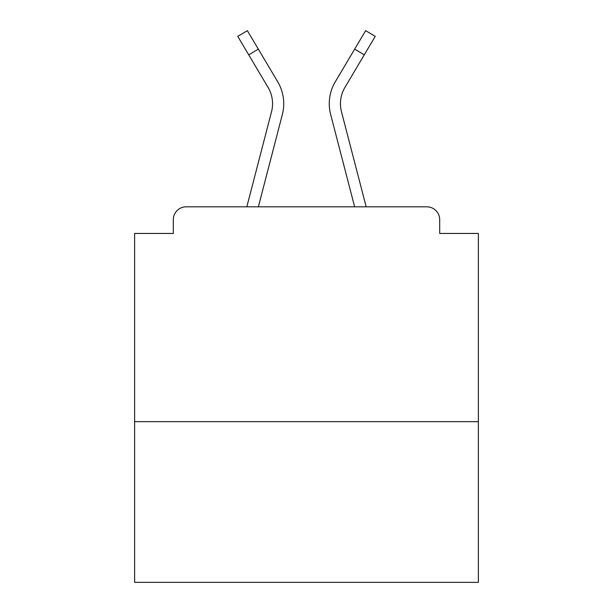 <?xml version="1.0" encoding="UTF-8"?>
<svg xmlns="http://www.w3.org/2000/svg" width="613" height="613" viewBox="0 0 613 613"><rect width="100%" height="100%" fill="white"/><g stroke="black" fill="none" stroke-linecap="round" stroke-linejoin="round"><path stroke-width="0.92" d="M478.37 421.652L478.37 233.453L439.697 233.453L439.697 219.707A12.888 12.888 0 0 0 426.809 206.819L186.191 206.819A12.888 12.888 0 0 0 173.303 219.707L173.303 233.453L134.63 233.453L134.63 582.35L478.37 582.35L478.37 421.652L134.63 421.652M173.303 219.707L173.303 233.453M426.809 206.819L366.176 206.819L341.464 111.689A31.799 31.799 0 0 1 344.904 87.46L364.275 54.825L354.674 49.124L339.318 74.985M248.725 54.825L237.752 36.351L247.361 30.65L258.326 49.124L248.725 54.825L268.096 87.46A31.799 31.799 0 0 1 271.536 111.689L246.824 206.819L186.191 206.819M439.697 233.453L439.697 219.707M258.326 49.124L277.704 81.759A42.964 42.964 0 0 1 282.348 114.501L258.364 206.819M364.275 54.825L375.248 36.351L365.639 30.65L335.296 81.759A42.964 42.964 0 0 0 330.652 114.501L345.563 171.885M273.682 74.985L277.704 81.759M282.348 114.501L267.437 171.885M354.674 49.124L335.296 81.759M330.652 114.501L354.636 206.819"/></g></svg>
